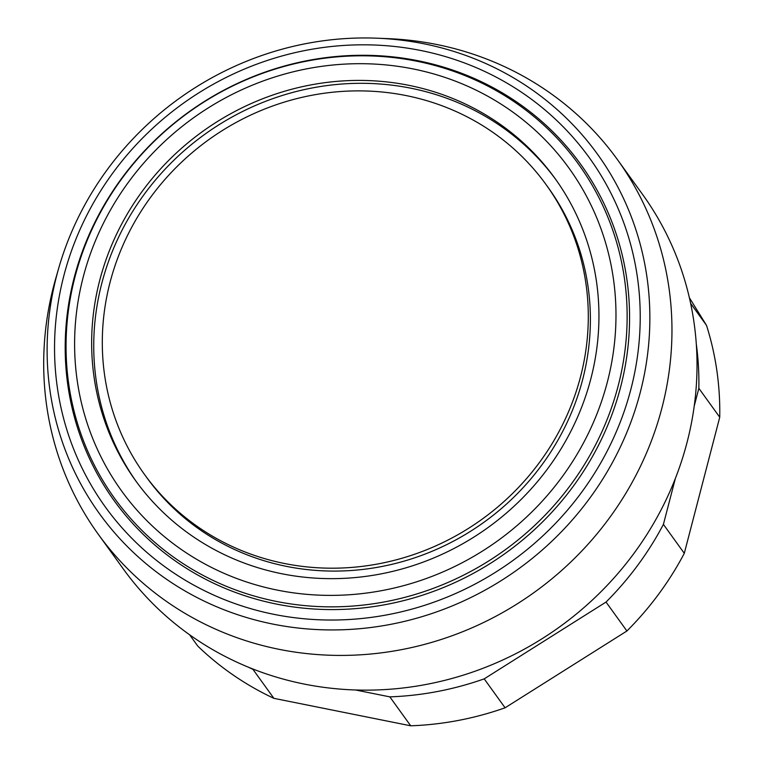 <?xml version="1.0" encoding="UTF-8"?>
<svg xmlns="http://www.w3.org/2000/svg" width="764" height="764" viewBox="0 0 764 764"><rect width="100%" height="100%" fill="white"/><g stroke="black" fill="none" stroke-linecap="round" stroke-linejoin="round"><path stroke-width="1.15" d="M189.615 634.788L197.79 646.105A309.267 292.068 -35.8 0 0 273.875 698.334L410.707 725.8A309.267 292.068 -35.8 0 0 505.08 707.798L626.91 630.997A309.267 292.068 -35.8 0 0 684.296 553.327L719.736 417.239A309.267 292.068 -35.8 0 0 706.519 325.388L690.627 303.375M706.519 325.388L689.386 297.75M696.3 344.039A309.267 292.068 144.2 0 1 698.85 388.303L694.218 406.085M719.736 417.239L698.85 388.303M675.386 478.379L663.41 524.381A309.267 292.068 144.2 0 1 606.024 602.061L484.204 678.862A309.267 292.068 144.2 0 1 389.821 696.864L355.556 689.987M684.296 553.327L663.41 524.381M626.91 630.997L606.024 602.061M505.08 707.798L484.204 678.862M410.707 725.8L389.821 696.864M254.842 669.761L252.989 669.388A309.267 292.068 144.2 0 1 248.481 667.239M273.875 698.334L252.989 669.388M58.828 267.792L55.906 277.934A320.116 302.315 -35.8 0 0 98.25 534.237A320.116 302.315 -35.8 0 0 279.051 649.324A320.116 302.315 -35.8 0 0 614.762 510.447A320.116 302.315 -35.8 0 0 617.408 159.561A320.116 302.315 -35.8 0 0 436.607 44.465A320.116 302.315 -35.8 0 0 387.491 38.62L376.948 38.2A307.118 290.034 -35.8 0 0 58.828 267.792A307.118 290.034 -35.8 0 0 56.746 275.384A307.118 290.034 -35.8 0 0 272.91 624.092A307.118 290.034 -35.8 0 0 640.232 392.524A307.118 290.034 -35.8 0 0 424.058 43.815A307.118 290.034 -35.8 0 0 376.948 38.2M98.25 534.237L123.31 568.96A320.116 302.315 -35.8 0 0 304.11 684.047A320.116 302.315 -35.8 0 0 639.821 545.171A320.116 302.315 -35.8 0 0 642.467 194.285L617.408 159.561M284.361 563.479A247.631 233.851 -35.8 0 0 544.044 456.051A247.631 233.851 -35.8 0 0 546.088 184.621A247.631 233.851 -35.8 0 0 406.238 95.595A247.631 233.851 -35.8 0 0 146.545 203.023A247.631 233.851 -35.8 0 0 144.501 474.444A247.631 233.851 -35.8 0 0 284.361 563.479M144.501 474.444L146.593 477.338A247.631 233.851 -35.8 0 0 286.452 566.372A247.631 233.851 -35.8 0 0 546.136 458.944A247.631 233.851 -35.8 0 0 548.18 187.514L546.088 184.621M555.934 179.721A258.48 244.098 -35.8 0 0 410.994 88.232A258.48 244.098 -35.8 0 0 140.461 199.595A258.48 244.098 -35.8 0 0 136.756 482.246M408.902 85.339A258.48 244.098 -35.8 0 0 137.835 197.475A258.48 244.098 -35.8 0 0 135.706 480.795A258.48 244.098 -35.8 0 0 281.687 573.726A258.48 244.098 -35.8 0 0 552.754 461.59A258.48 244.098 -35.8 0 0 554.893 178.27A258.48 244.098 -35.8 0 0 408.902 85.339M276.616 604.104A287.57 271.573 -35.8 0 0 620.559 387.272A287.57 271.573 -35.8 0 0 418.147 60.757A287.57 271.573 -35.8 0 0 74.213 277.59A287.57 271.573 -35.8 0 0 276.616 604.104M63.899 275.517A298.418 281.821 -35.8 0 0 273.951 614.351A298.418 281.821 -35.8 0 0 630.863 389.334A298.418 281.821 -35.8 0 0 420.821 50.5A298.418 281.821 -35.8 0 0 63.899 275.517M83.257 276.931A275.842 260.495 -35.8 0 0 277.418 590.133A275.842 260.495 -35.8 0 0 607.332 382.134A275.842 260.495 -35.8 0 0 413.181 68.941A275.842 260.495 -35.8 0 0 83.257 276.931M75.015 276.816A285.889 269.978 -35.8 0 0 276.243 601.411A285.889 269.978 -35.8 0 0 618.171 385.849A285.889 269.978 -35.8 0 0 416.943 61.244A285.889 269.978 -35.8 0 0 75.015 276.816"/></g></svg>
